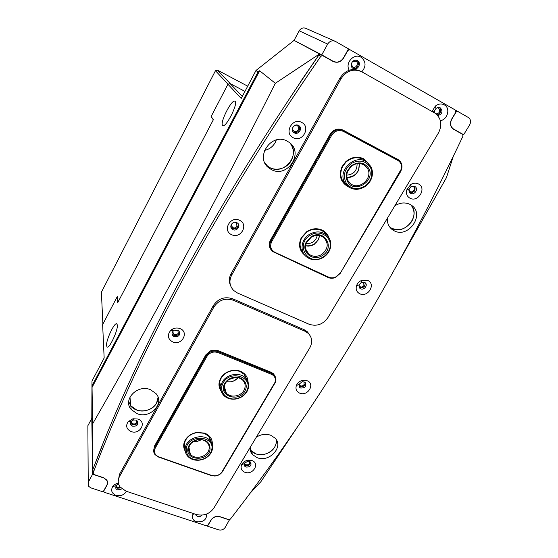 <?xml version="1.0" encoding="UTF-8"?>
<svg xmlns="http://www.w3.org/2000/svg" width="558" height="558" viewBox="0 0 558 558"><rect width="100%" height="100%" fill="white"/><g stroke="black" fill="none" stroke-linecap="round" stroke-linejoin="round"><path stroke-width="0.84" d="M394.799 205.853C399.967 202.582 405.031 202.087 409.997 204.381L411.462 205.274C425.384 214.258 408.442 238.796 394.094 230.74L392.239 229.596C388.731 226.834 387.106 223.061 387.357 218.276M391.674 228.396C404.55 235.699 421.29 215.409 410.883 204.891C414.761 209.829 415.033 215.381 411.685 221.533C405.352 229.784 398.105 231.716 389.93 227.329L391.674 228.396M287.182 141.146L289.142 142.36C304.396 152.634 287.419 178.532 271.502 169.632L269.026 168.07C254.246 157.747 271.341 132.058 287.182 141.146M269.953 167.658C283.924 175.54 300.832 155.124 290.083 143.113C294.003 148.477 294.408 154.273 291.297 160.495C286.812 169.081 274.613 171.976 267.498 166.11L269.953 167.658M249.97 447.767C249.949 450.355 250.779 452.615 252.46 454.547L257.14 457.679C269.263 462.798 284.022 446.867 275.087 438.149L270.686 435.233C265.817 433.594 261.025 434.25 256.303 437.193M276.21 439.606C278.1 448.702 265.196 457.741 255.899 453.87L251.246 450.759L250.026 449.044L251.246 450.759C256.575 457.302 270.079 455.23 274.557 447.244C276.043 444.754 276.587 442.208 276.21 439.606M137.129 413.687C150.137 419.149 165.042 403.35 155.982 393.557L150.36 389.651C137.449 384.057 122.411 399.716 131.165 409.488L137.129 413.687M158.102 397.338C158.409 406.475 146.036 413.799 136.731 410.018L130.809 405.84L128.703 401.655L130.809 405.84C136.577 413.729 152.034 412.041 156.547 403.092L158.102 397.338M409.928 198.181C418.095 202.875 427.072 188.074 418.486 183.966C416.003 182.773 413.429 182.947 410.765 184.482L406.622 190.076C405.903 193.731 407.005 196.43 409.928 198.181M410.611 193.354C414.385 195.551 418.814 188.939 415.096 186.63L411.023 186.693L409.007 189.406L410.611 193.354M414.636 186.365C415.884 190.738 414.203 192.782 409.593 192.51M359.757 293.745C367.848 297.895 376.28 284.05 367.792 280.451L361.535 280.444C359.003 281.567 357.308 283.38 356.457 285.891C355.606 289.462 356.702 292.078 359.757 293.745M360.58 288.772C364.088 290.613 368.294 285.047 365.148 282.711L361.445 282.292L358.982 284.943L359.896 288.34L360.58 288.772M365.058 282.641C365.399 286.442 363.614 288.095 359.68 287.607L359.066 287.231M293.229 137.749C302.352 142.967 311.231 127.022 301.683 122.432C292.462 117.11 283.61 133.285 293.229 137.749M294.366 132.867C298.537 135.287 302.966 128.291 298.9 125.676L298.474 125.411C294.303 122.976 289.867 129.965 293.899 132.588L294.366 132.867M298.851 125.641C301.739 128.772 297.281 134.304 293.62 132.148L293.138 131.855M231.633 234.688C240.749 239.34 249.042 224.365 239.528 220.305C230.321 215.562 222.063 230.747 231.633 234.688M232.944 229.624C236.808 231.64 241.049 225.885 237.666 223.193L236.787 222.621C232.93 220.591 228.682 226.332 232.03 229.024L232.944 229.624M238.175 223.744C238.343 227.664 236.425 229.282 232.435 228.592L230.991 227.399M193.403 513.548L192.866 514.49C191.666 517.866 192.803 520.279 196.276 521.744C203.161 522.441 206.648 519.854 206.746 513.995M195.635 514.288L196.123 515.48L197.532 516.45C199.304 516.896 200.803 516.45 202.052 515.125M440.401 120.668C447.725 119.565 450.662 108.078 444.363 104.89C441.35 103.383 438.337 103.788 435.331 106.097L432.045 111.509M437.835 115.666C442.25 113.985 443.115 111.412 440.429 107.938L440.381 107.91C438.916 107.178 437.451 107.373 435.993 108.496L434.41 111.056L434.354 112.821M439.565 107.582C441.734 110.735 440.939 113.197 437.193 114.962M244.871 472.277C252.907 475.507 260.321 463.293 251.923 460.559L248.554 460.148C245.185 460.594 242.842 462.212 241.509 464.995C240.435 468.371 241.551 470.799 244.871 472.277M245.994 467.06C250.172 467.185 251.728 465.553 250.654 462.17L249.426 461.347L247.787 461.145L244.362 463.503L244.753 466.23L245.994 467.06M250.758 462.303C250.103 464.87 248.345 465.909 245.499 465.421L244.264 464.591L244.753 466.23M299.653 393.125C307.702 396.745 315.57 383.834 307.151 380.73L302.485 380.403C299.486 381.191 297.442 382.914 296.34 385.578C295.356 389.045 296.465 391.556 299.653 393.125M300.643 388.012C305.107 388.117 306.649 386.317 305.268 382.614L304.284 381.972L302.017 381.811L299.032 384.329L299.639 387.35L300.643 388.012M305.352 382.697C305.038 385.801 303.245 387.092 299.96 386.575L298.962 385.92L299.639 387.35M118.401 483.158C115.918 483.605 114.013 484.749 112.681 486.59C110.644 490.51 111.746 493.425 115.994 495.337C120.64 496.376 124.113 495.03 126.429 491.305M118.61 484.023L115.938 485.669L115.904 488.773L117.55 489.938L121.93 488.947M120.828 487.908L117.445 488.194L115.806 487.029L115.904 488.773M361.828 71.808L434.822 113.086C441.308 118.059 442.522 124.671 438.462 132.923L327.811 317.746C322.894 324.498 316.658 326.66 309.104 324.247L237.457 292.992L233.662 290.474C229.512 286.024 228.836 280.911 231.654 275.143L341.05 78.685C346.623 70.559 353.542 68.264 361.828 71.808C366.334 66.318 366.09 61.471 361.082 57.251C354.086 52.738 344.67 63.117 349.259 70.217M353.13 68.418C357.483 71.131 362.037 63.18 357.518 60.724L357.455 60.682C353.095 57.955 348.541 65.9 353.026 68.362L353.13 68.418M356.702 60.362C360.628 62.74 357.05 69.889 352.796 68.209M131.074 431.536C139.967 435.094 147.214 422.071 137.972 419.037L132.978 418.751L128.075 421.729C125.515 425.991 126.52 429.255 131.074 431.536M132.616 426.186C136.982 426.431 138.614 424.764 137.512 421.178L135.978 420.097L133.55 419.958L131.172 421.409C130.265 422.664 130.23 423.892 131.06 425.091L132.616 426.186M137.91 421.855C137.045 424.261 135.224 425.175 132.462 424.596L130.914 423.501L131.06 425.091M172.715 341.963C181.741 346.009 189.448 332.101 180.053 328.613C177.221 327.567 174.48 327.86 171.822 329.492L170.894 330.203C166.982 334.94 167.588 338.859 172.715 341.963M174.18 336.725C178.902 336.976 180.52 335.107 179.034 331.103L177.744 330.224L173.294 330.999C171.773 332.582 171.634 334.186 172.861 335.825L174.18 336.725M179.571 331.891C178.979 334.884 177.081 336.042 173.88 335.379L172.568 334.479L172.861 335.825M455.481 110.128L349.957 49.711L347.864 50.394L343.707 57.892C340.861 62.091 337.29 63.263 333 61.422L322.845 55.709L320.843 56.232C216.874 207.402 140.951 346.351 93.081 473.093L93.814 474.46L103.544 477.718L106.676 479.943C107.813 481.645 107.896 483.43 106.927 485.307L103.844 490.873L103.886 491.905L104.499 492.337L206.202 525.755L207.939 525.134L211.091 519.882C213.316 516.882 216.288 515.815 220.005 516.68L228.738 519.603L230.391 519.1C312.78 412.767 390.049 289.693 462.994 136.11L462.582 134.339L453.403 129.17C450.166 126.687 449.588 123.339 451.659 119.112L455.851 112.137L455.481 110.128M264.659 162.455L267.498 166.11L265.768 164.512L269.026 168.07M93.026 469.787L93.081 473.093M320.843 56.232L318.813 55.158C215.806 205.072 140.546 343.037 93.019 469.048M318.813 55.158L320.794 54.635L322.768 55.667M436.07 113.951C439.816 113.162 440.667 111.258 438.644 108.231L438.602 108.21M351.233 64.037L352.698 66.96C355.955 68.99 359.352 63.047 355.976 61.213L352.419 61.659M321.771 54.872L333.098 61.247C337.29 63.04 340.771 61.896 343.547 57.802L348.492 48.874L335.581 41.48C332.408 40.092 329.771 40.957 327.672 44.075L321.771 54.872L294.066 40.378L333.098 61.247M327.672 44.075L299.193 30.802L294.066 40.378L255.996 70.468L257.977 72.087L92.056 385.752L91.979 381.065L104.158 357.999L102.637 324.616L117.229 296.633L117.766 302.617L213.358 119.712L211.154 116.476L227.957 84.244L230.07 83.554L242.305 96.401M452.44 128.445L453.508 129.01C450.348 126.589 449.783 123.318 451.806 119.196L456.8 110.882L468.35 117.501C470.757 119.314 471.189 121.784 469.641 124.894L463.67 134.729L452.573 128.563M453.675 129.107L463.67 134.729M299.193 30.802C301.02 28.04 303.35 27.279 306.189 28.521L334.584 41.034M456.8 110.882L455.802 110.4M331.326 60.313L330.971 60.131M116.266 485.265L116.622 486.604L117.85 487.476L120.312 487.301M229.659 520.063L219.929 516.806C216.302 515.962 213.407 517.001 211.231 519.923L207.478 526.18L218.659 529.849C221.352 530.47 223.507 529.688 225.132 527.519L229.554 519.624M103.467 477.69L106.529 480.02C107.638 481.68 107.715 483.423 106.773 485.258L103.104 491.877L90.759 487.825L88.387 486.13L88.227 482.265L92.621 474.216L91.805 418.361L92.565 470.164L102.177 445.94M103.474 477.85L92.621 474.216M87.885 429.095L87.864 425.726L91.805 418.361L91.979 381.065M207.374 525.643L207.478 526.18M348.366 186.784L347.585 186.414C340.464 181.894 338.594 175.352 341.977 166.779L345.702 161.785C351.407 156.958 357.371 155.947 363.6 158.758L368.964 163.947M365.874 161.311L362.986 159.232C357.057 156.561 351.387 157.523 345.953 162.113L342.417 166.863C339.431 173.984 340.603 179.836 345.939 184.433M304.912 255.306C299.36 250.716 298.139 244.864 301.264 237.757L306.761 231.633C311.929 228.396 317.097 227.894 322.266 230.14C325.551 231.786 327.776 234.318 328.941 237.736M327.002 235.392L324.107 232.044L321.708 230.531C316.791 228.396 311.873 228.871 306.956 231.947L301.725 237.778C299.116 243.379 299.625 248.373 303.252 252.767M340.192 273.392L335.581 277.452C333.014 278.519 330.559 278.547 328.202 277.528L272.423 251.421C269.479 248.498 268.977 245.06 270.902 241.091L330.796 134.848C334.2 129.93 338.469 128.5 343.602 130.565L398.551 159.916C401.488 162.127 402.534 165.182 401.676 169.081L400.574 171.704L340.192 273.392L401.251 169.165C402.067 165.245 400.902 162.315 397.763 160.362L343.428 131.416C338.713 129.519 334.779 130.837 331.647 135.357L271.69 241.642C269.64 246.273 270.7 249.824 274.864 252.293L328.76 277.193C330.922 278.128 333.189 278.107 335.553 277.124L339.794 273.385M398.196 159.651L342.891 130.014C337.771 127.963 333.517 129.386 330.12 134.29L270.407 240.275C268.816 243.358 268.865 246.28 270.574 249.035M307.353 251.825L306.928 251.749M185.263 451.22C183.212 447.746 183.177 444.077 185.165 440.213C187.69 435.958 191.617 433.357 196.946 432.401L204.723 433.141C210.122 435.442 212.647 439.279 212.284 444.649M211.587 442.864L209.18 436.614L204.312 433.308L196.911 432.61C191.847 433.51 188.109 435.986 185.702 440.039C184.056 443.185 183.868 446.267 185.137 449.288M221.198 391.207C218.478 387.315 218.255 383.088 220.536 378.526C222.677 374.781 225.955 372.242 230.377 370.903C233.935 369.947 237.31 370.087 240.512 371.328C245.387 373.518 247.905 377.11 248.066 382.118M247.124 380.103L244.271 374.369L240.059 371.565C237.017 370.386 233.802 370.247 230.419 371.161C226.213 372.43 223.088 374.85 221.052 378.415C219.168 382.07 219.071 385.606 220.759 389.017M206.955 356.402L155.25 448.06C153.527 452.043 154.719 454.979 158.821 456.869L211.663 475.437L214.935 475.869C218.073 475.569 220.445 474.195 222.035 471.747L274.913 382.502C276.077 378.777 274.913 376.036 271.411 374.279L217.983 352.565C213.386 351.205 209.71 352.482 206.955 356.402L206.23 355.809C209.222 351.554 213.212 350.166 218.213 351.652L271.606 373.372L274.041 374.976C275.959 377.062 276.412 379.51 275.401 382.307L222.523 471.559C220.787 474.216 218.22 475.709 214.809 476.037L211.259 475.562L158.458 457.016L155.012 454.624C153.387 452.405 153.241 450.013 154.573 447.446L206.23 355.809L205.923 354.728L154.399 446.177L153.666 450.948M275.157 376.469L273.573 373.874L271.139 372.277L217.871 350.577L210.945 350.55L205.923 354.728M224.651 387.615L224.225 387.426M220.382 384.671L219.566 383.66M118.247 480.954L119.461 474.349L213.421 305.47C218.283 298.467 224.728 296.249 232.77 298.816L304.117 329.694L307.402 331.822L309.885 335.253M126.024 491.173L120.068 486.981C117.815 483.66 117.654 480.131 119.593 476.386L213.937 306.956C218.813 299.932 225.286 297.707 233.363 300.274L304.961 331.229L308.26 333.363C312.201 337.52 312.724 342.326 309.829 347.774L213.812 508.171C209.438 514.092 203.572 516.199 196.207 514.476L126.024 491.173M230.559 285.605C228.787 281.727 228.954 277.779 231.061 273.762L339.955 78.05C345.493 69.959 352.391 67.678 360.642 71.208L360.775 71.271M244.557 463.112L245.004 464.089C246.594 465.281 248.108 465.065 249.545 463.419L249.684 461.452M299.088 384.183L299.667 385.334C301.264 386.422 302.75 386.157 304.117 384.518L303.936 381.853M358.906 285.222L359.659 286.484C361.263 287.433 362.7 287.105 363.983 285.48L363.586 282.271M408.881 190.271L409.774 191.457C411.358 192.273 412.76 191.875 413.966 190.271C414.727 188.778 414.531 187.544 413.387 186.588M131.325 421.22L131.723 423.02C133.501 424.478 135.162 424.303 136.71 422.497L136.808 420.523M172.868 331.438L173.343 333.893C175.163 335.253 176.802 335.023 178.274 333.21L177.863 330.273M231.647 223.96L232.233 227.28C234.053 228.445 235.636 228.131 236.99 226.339L236.446 222.921L235.009 222.251M293.062 126.952L293.006 127.05C292.28 128.633 292.545 129.951 293.787 131.011C295.566 131.967 297.072 131.576 298.314 129.826C299.039 128.242 298.774 126.917 297.519 125.85L293.996 125.934M222.537 125.306C219.81 122.474 231.542 99.366 234.827 101.165L235.141 101.375C238.168 103.76 226.116 127.594 222.914 125.599L222.537 125.306M117.361 325.042L116.734 323.752C114.292 322.398 105.957 340.261 106.515 345.632L107.157 347.076C109.57 348.548 118.122 330.085 117.361 325.042M264.499 150.395C269.186 149.398 272.743 146.796 275.185 142.583L276.315 139.96M396.843 265.329L446.463 177.597L453.284 156.38M300.071 82.361L319.664 53.861L275.324 83.302C242.493 148.254 210.617 209.494 179.683 267.031C148.965 324.1 119.956 376.371 92.635 423.836L92.565 470.101M117.654 296.807L117.229 296.633M93.04 470.324L92.565 470.164M227.957 84.244L241.223 98.445L255.996 70.468M250.186 493.139L260.907 481.673L296.465 428.474M228.069 84.209L215.458 70.727L217.383 70.099L230.342 83.693L244.941 91.393L230.07 83.554M257.977 72.087L259.644 70.768L92.049 387.412L92.635 423.836M275.324 83.302L259.644 70.768M92.049 387.412L92.056 385.752M220.738 385.864L219.573 384.755M219.594 383.186L220.124 383.813L219.692 382.363M184.726 444.67L184.356 444.252M244.585 375.234L244.606 374.739M238.126 377.738C234.981 381.17 231.131 382.474 226.576 381.644M201.006 439.676C198.641 441.148 196.095 441.769 193.347 441.531M228.878 379.586L235.071 377.494M359.366 163.557C359.505 172.024 355.355 176.635 346.923 177.388M346.804 175.135C353.73 174.459 357.162 170.643 357.092 163.696M319.532 235.609C317.816 242.946 313.205 246.322 305.686 245.743M306.175 243.567C312.082 243.853 315.786 241.133 317.293 235.42M302.269 250.737L301.494 250.263M368.615 168.195C376.245 180.659 354.414 194.596 347.606 181.636C345.821 178.358 345.681 174.835 347.188 171.076L351.038 165.928C358.124 161.283 363.983 162.036 368.615 168.195M348.136 180.862L350.773 183.798C359.338 190.759 373.435 177.897 367.513 168.467L364.667 165.321C360.28 162.678 355.83 163.027 351.303 166.375L347.753 171.125C346.365 174.591 346.49 177.835 348.136 180.862M370.233 167.163C365.56 160.676 359.324 159.414 351.533 163.375C344.607 168.844 342.758 175.275 345.988 182.668C350.863 189.225 357.19 190.355 364.974 186.058C367.91 184.007 369.954 181.301 371.105 177.953C372.298 174.096 372.012 170.497 370.233 167.163M344.914 182.919C336.837 170.657 355.293 153.122 366.906 162.155L370.742 166.396C372.639 169.953 372.946 173.789 371.67 177.897C370.442 181.469 368.266 184.342 365.134 186.532C359.268 190.139 353.681 190.222 348.387 186.797L344.914 182.919M359.408 163.557L358.515 170.602L355.592 174.494C353.012 176.705 350.124 177.688 346.93 177.437M322.329 255.564C313.08 261.925 300.929 252.258 306.056 242.395L311.113 236.78C324.198 228.215 335.707 247.94 322.329 255.564M311.224 237.255L306.649 242.374C304.787 247.006 305.54 250.905 308.923 254.085C312.801 256.924 317.049 257.071 321.659 254.525C328.209 249.056 328.934 243.407 323.842 237.582C320.02 234.855 315.842 234.73 311.315 237.199L311.224 237.255M323.187 256.987C326.074 255.145 328.125 252.676 329.339 249.579C334.151 238.538 320.536 228.285 310.136 235.385C295.203 244.048 307.228 265.971 322.015 257.643L323.187 256.987M309.467 234.339C315.521 230.977 321.115 231.117 326.256 234.751C330.643 238.671 331.864 243.581 329.931 249.482C328.634 252.774 326.451 255.404 323.375 257.364L322.126 258.068C316.302 260.726 311.05 260.286 306.37 256.757C299.506 251.4 301.104 239.249 309.467 234.339M319.608 235.629L318.478 239.731L314.217 244.362C311.476 246.001 308.63 246.49 305.679 245.827M245.067 390.719C239.333 403.002 217.892 395.971 224.56 383.848L224.56 383.841C226.276 380.675 228.996 378.575 232.721 377.536C241.495 374.976 249.266 383.409 245.067 390.719M225.216 383.667L225.216 383.674C223.598 387.203 223.974 390.363 226.353 393.16C230.705 398.252 241.133 396.389 244.132 390.014C245.806 386.429 245.408 383.213 242.932 380.368C240.247 377.794 236.857 376.957 232.742 377.85C229.31 378.812 226.799 380.751 225.216 383.667L224.56 383.848M246.629 391.242L246.95 390.572C253.799 376.852 229.436 369.284 222.97 383.311C218.359 391.604 226.778 400.951 236.508 398.607C241.112 397.554 244.481 395.099 246.629 391.242M222.035 382.6C225.948 374.104 239.787 371.53 245.639 378.164C248.784 381.714 249.433 385.773 247.599 390.349L247.257 391.06C244.962 395.169 241.37 397.784 236.473 398.907C231.207 399.814 226.897 398.579 223.535 395.217C220.389 391.5 219.887 387.294 222.035 382.6M238.364 377.794L232.288 381.791L226.415 381.832M210.031 449.685C208.134 461.933 185.151 460.65 187.976 448.353L188.862 445.821C190.864 442.299 194.058 440.185 198.446 439.474C206.467 439.411 210.324 442.815 210.031 449.685M188.73 447.914C188.325 450.229 188.855 452.294 190.313 454.1C194.944 460.287 207.939 456.835 209.069 449.141C209.501 446.763 208.957 444.642 207.423 442.787C205.184 440.374 202.177 439.348 198.383 439.725C194.337 440.381 191.394 442.334 189.546 445.577L188.73 447.914M211.712 449.783C215.262 435.631 188.395 433.88 186.267 448.255C185.967 455.907 190.229 459.82 199.046 459.994C204.612 459.276 208.58 456.66 210.945 452.133L211.712 449.783M185.319 447.711C186.693 437.472 203.977 432.729 210.22 440.834C212.284 443.317 213.023 446.156 212.438 449.343L211.615 451.847C209.097 456.667 204.87 459.457 198.934 460.217C194.072 460.524 190.229 459.095 187.411 455.921C185.486 453.515 184.789 450.78 185.319 447.711M201.466 439.732L196.256 441.796L192.956 441.79M213.289 119.837L211.349 116.768M215.458 70.727L101.396 292.169L102.881 324.156M117.501 296.737L118.115 301.941M217.383 70.099L247.703 86.176M348.415 49.02L349.713 49.599M87.864 425.726L88.227 482.265M397.763 160.362L397.889 159.518L397.052 158.904M343.428 131.416L343.602 130.565L342.891 130.014M331.647 135.357L330.12 134.29M271.69 241.642L270.407 240.275M274.864 252.293L274.355 252.662M328.202 277.528L328.76 277.193M217.983 352.565L217.871 350.577M155.25 448.06L154.573 447.446L154.399 446.177M271.411 374.279L271.139 372.277M158.458 457.016L158.821 456.869M211.663 475.437L211.259 475.562M222.035 471.747L222.523 471.559M274.39 383.555L274.836 383.451M119.593 476.386L119.461 474.349M304.961 331.229L304.117 329.694M233.363 300.274L232.77 298.816M213.937 306.956L213.421 305.47M231.654 275.143L231.061 273.762M341.05 78.685L339.955 78.05M439.997 107.722L440.429 107.938M356.897 60.424L357.518 60.724M173.294 330.999L170.894 330.203M173.747 330.65L171.822 329.492M131.172 421.409L128.075 421.729M133.55 419.958L132.978 418.751M115.938 485.669L112.681 486.59M299.032 384.329L296.34 385.578M302.017 381.811L302.485 380.403M244.362 463.503L241.509 464.995M247.787 461.145L248.554 460.148M434.41 111.056L432.08 111.363M435.993 108.496L435.331 106.097M195.914 514.378L196.123 515.48M194.17 513.799L192.866 514.49M231.528 227.999L232.03 229.024M293.159 131.869L293.899 132.588M359.108 287.314L359.896 288.34M358.982 284.943L356.457 285.891M361.445 282.292L361.535 280.444M409.007 189.406L406.622 190.076M411.023 186.693L410.765 184.482M129.965 397.101L131.165 409.488M250.179 447.425L252.46 454.547M390.007 227.427L392.239 229.596M355.523 60.996L355.976 61.213M452.426 128.424L453.508 129.01M116.531 485.014L116.622 486.604M342.417 166.863L341.977 166.779M301.725 237.778L301.264 237.757M398.551 159.916L397.715 159.302M401.251 169.165L401.676 169.081M274.041 374.976L273.573 373.874M221.052 378.415L220.536 378.526M185.702 440.039L185.165 440.213M274.913 382.502L275.401 382.307M308.26 333.363L307.402 331.822M244.662 462.952L245.004 464.089M299.102 384.141L299.667 385.334M131.528 421.011L131.723 423.02M172.827 331.55L173.343 333.893M231.34 225.481L232.233 227.28M293.215 130.467L293.787 131.011M350.773 183.798L348.987 182.096M366.906 162.155L364.325 160.041M371.105 177.953L371.67 177.897M364.974 186.058L365.134 186.532M347.753 171.125L347.188 171.076M351.303 166.375L351.038 165.928M306.649 242.374L306.056 242.395M329.339 249.579L329.931 249.482M308.923 254.085L306.161 250.11M326.256 234.751L324.107 232.044M322.015 257.643L322.126 258.068M311.315 237.199L311.113 236.78M246.95 390.572L247.599 390.349M226.353 393.16L224.309 386.485M245.639 378.164L244.271 374.369M190.313 454.1L188.911 447.16M210.22 440.834L209.18 436.614M210.945 452.133L211.615 451.847M189.546 445.577L188.862 445.821"/></g></svg>
